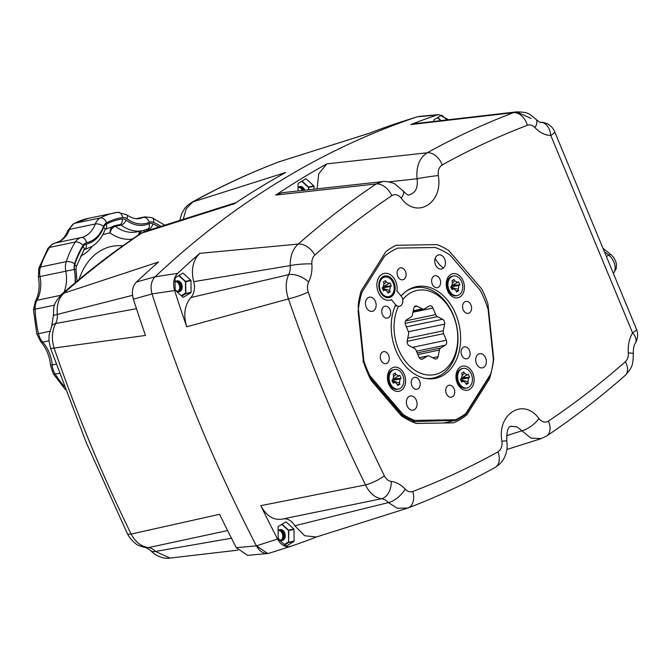 <?xml version="1.0" encoding="UTF-8"?>
<svg xmlns="http://www.w3.org/2000/svg" width="670" height="670" viewBox="0 0 670 670"><rect width="100%" height="100%" fill="white"/><g stroke="black" fill="none" stroke-linecap="round" stroke-linejoin="round"><path stroke-width="1" d="M293.854 529.015A12.286 8.936 -101.8 0 1 293.937 529.216A12.286 8.936 -101.8 0 1 294.021 529.417L294.113 541.109A12.286 8.936 -101.8 0 1 293.946 541.469L286.358 546.1A12.286 8.936 -101.8 0 1 286.023 546.05L278.343 538.99A12.286 8.936 -101.8 0 1 278.259 538.789A12.286 8.936 -101.8 0 1 278.176 538.58L278.092 526.888A12.286 8.936 -101.8 0 1 278.251 526.536L285.847 521.905A12.286 8.936 -101.8 0 1 286.174 521.955L293.854 529.015L288.293 530.179M190.816 280.244A12.286 8.936 -101.8 0 1 190.9 280.445A12.286 8.936 -101.8 0 1 190.983 280.655L191.067 292.346A12.286 8.936 -101.8 0 1 190.908 292.698L183.312 297.338A12.286 8.936 -101.8 0 1 182.985 297.279L175.305 290.227A12.286 8.936 -101.8 0 1 175.222 290.018A12.286 8.936 -101.8 0 1 175.138 289.817L175.046 278.125A12.286 8.936 -101.8 0 1 175.213 277.765L182.801 273.134A12.286 8.936 -101.8 0 1 183.136 273.184L190.816 280.244L185.247 281.408M298.091 190.942L298.041 183.773A12.286 8.936 -101.8 0 1 298.2 183.421L305.796 178.79A12.286 8.936 -101.8 0 1 306.123 178.84L313.803 185.9L308.242 187.064M313.803 185.9A12.286 8.936 -101.8 0 1 313.895 186.101A12.286 8.936 -101.8 0 1 313.97 186.302L313.996 189.183M548.378 421.087A15.351 10.1 56.2 0 1 546.62 436.003C573.805 417.787 599.993 397.586 625.194 375.409L625.194 375.409A15.351 9.74 -131.4 0 0 625.353 361.725A1212.407 882.356 -101.8 0 1 548.378 421.087C545.079 422.946 541.938 422.117 538.948 418.591C523.739 397.168 496.822 413.608 501.914 441.203A15.351 0.846 -8.5 0 1 506.796 441.094C506.445 424.663 510.791 427.184 510.649 426.187L517.248 426.958L530.942 438.113L541.193 438.616L546.62 436.003A15.351 10.1 56.2 0 1 546.603 436.011M501.914 441.203C502.458 446.237 501.127 449.796 497.944 451.873A1212.407 882.356 -101.8 0 1 412.787 491.495C410.107 492.391 407.569 491.604 405.166 489.125A15.351 6.683 137.3 0 1 388.407 502.592L294.8 525.766A15.351 11.172 78.2 0 0 288.938 519.886A15.351 11.172 78.2 0 0 283.444 518.881M294.524 516.545L381.448 498.756A15.351 11.172 -101.8 0 1 384.789 499.795A15.351 11.172 -101.8 0 1 388.407 502.592L397.352 508.296L407.955 508.002C437.736 496.637 466.772 483.129 495.071 467.476L495.071 467.476C502.023 463.196 504.075 458.288 504.719 456.865L506.068 453.196C507.182 449.595 507.425 445.567 506.796 441.094M531.176 118.498L516.662 111.857L513.446 112.661A1227.725 893.504 78.2 0 0 427.217 152.777C419.445 157.877 416.053 166.537 417.058 178.764C418.18 187.91 415.408 193.303 408.759 194.953L408.759 194.953C408.382 195.632 406.497 194.3 403.106 190.958A15.351 5.829 142.3 0 1 403.106 190.958L403.106 190.958A15.351 5.829 142.3 0 1 401.255 198.178C416.464 219.601 443.381 203.169 438.289 175.573C437.736 170.557 439.059 166.998 442.259 164.895A1212.407 882.356 -101.8 0 1 527.416 125.282C530.079 124.386 532.625 125.173 535.037 127.643A30.711 22.353 78.2 0 0 550.799 135.432L632.589 332.873A15.351 2.638 -22.5 0 0 636.5 329.38A15.351 2.638 -22.5 0 0 636.466 329.163L554.685 131.722A15.351 2.638 157.5 0 1 554.718 131.931A15.351 2.638 157.5 0 1 550.799 135.432A15.351 10.402 -89.8 0 0 540.556 122.242C541.125 123.146 539.61 122.191 536.008 119.394A15.351 6.683 137.3 0 1 536.008 119.394L536.008 119.394A15.351 6.683 137.3 0 1 535.037 127.643M194.082 290.889A15.351 11.172 78.2 0 0 193.689 281.668L290.236 265.588A15.351 11.172 -101.8 0 1 289.934 270.789A15.351 11.172 -101.8 0 1 288.628 274.666C285.487 281.961 285.428 290.043 288.452 298.904A1227.725 893.504 78.2 0 0 324.263 393.575A1227.725 893.504 78.2 0 0 365.51 484.929C369.497 493.036 374.815 497.643 381.448 498.756A15.351 10.243 96.4 0 0 391.247 481.445C388.374 481.01 386.079 479.134 384.354 475.817A15.351 3.476 153.9 0 1 365.51 484.929L260.806 505.657A1237.792 900.832 78.2 0 0 277.564 539.065L256.409 545.849A1239.936 902.389 -101.8 0 1 199.283 422.904A1239.936 902.389 -101.8 0 1 152.048 293.912L174.619 290.537A1237.792 900.832 78.2 0 0 186.721 326.793L288.452 298.904A15.351 1.776 161 0 0 308.267 292.103C307.095 288.435 307.22 285.077 308.644 282.036A15.351 7.764 -153.4 0 0 288.628 274.666L190.866 297.547A15.351 11.172 78.2 0 0 194.082 290.889M466.898 414.73A92.133 67.05 -101.8 0 1 453.615 422.837L416.305 423.432A92.133 67.05 -101.8 0 1 401.364 415.769L371.247 380.602A92.133 67.05 -101.8 0 1 366.942 371.364A92.133 67.05 -101.8 0 1 363.4 361.658L358.107 311.332A92.133 67.05 -101.8 0 1 361.951 292.204L384.588 256.2A92.133 67.05 -101.8 0 1 397.88 248.093L435.182 247.498A92.133 67.05 -101.8 0 1 450.123 255.161L480.248 290.328A92.133 67.05 -101.8 0 1 484.544 299.565A92.133 67.05 -101.8 0 1 488.095 309.272L493.38 359.597A92.133 67.05 -101.8 0 1 489.536 378.726L466.898 414.73L464.427 415.249M435.157 258.394A27.637 20.117 78.2 0 0 443.448 268.042M489.536 378.726L487.994 379.044M625.194 375.409C633.385 366.348 632.832 363.978 633.334 353.911L633.334 353.911A15.351 1.901 175.8 0 0 628.334 352.889C628.535 356.7 627.539 359.648 625.353 361.725M538.948 418.591A15.351 5.829 142.3 0 1 521.511 430.927L506.562 435.668M412.787 491.495A15.351 10.46 69.1 0 1 407.955 508.002M308.644 282.036A30.711 22.353 78.2 0 0 311.868 263.888A15.351 1.901 175.8 0 0 290.236 265.588C290.06 256.275 292.715 249.098 298.2 244.073L199.769 253.344A1237.792 900.832 78.2 0 0 177.667 273.368L155.097 276.777A1239.936 902.389 -101.8 0 1 417.1 116.831L437.016 115.005A1237.792 900.832 78.2 0 0 410.727 124.561L513.446 112.661A15.351 10.46 69.1 0 1 527.416 125.282M311.868 263.888C311.667 260.06 312.664 257.113 314.85 255.052A15.351 9.74 -131.4 0 0 298.2 244.073A1227.725 893.504 78.2 0 1 376.146 183.957A15.351 10.1 56.2 0 1 391.824 195.69C395.099 193.823 398.248 194.652 401.255 198.178M536.008 119.394C528.948 113.255 528.194 112.175 516.662 111.857L414.32 123.699M388.809 181.888L417.058 178.764A15.351 0.846 -8.5 0 1 438.289 175.573M382.436 181.62L376.146 183.957L275.78 195.045L282.103 192.709L382.436 181.629C384.379 180.758 393.759 182.701 395.107 184.124L403.106 190.958M282.614 519.049C273.762 520.607 266.493 516.143 260.806 505.657M186.721 326.793C183.17 315.017 184.552 305.269 190.866 297.547M193.689 281.668C190.883 269.65 192.91 260.211 199.769 253.344M317.069 188.848L318.753 173.756L326.851 163.865A1237.792 900.832 78.2 0 0 275.78 195.045M410.727 124.561L414.186 123.707M406.782 508.404L316.332 537.013L304.674 535.749L294.8 525.766M433.775 121.488L433.766 120.173A12.286 8.936 -101.8 0 1 433.934 119.821L441.522 115.19A12.286 8.936 -101.8 0 1 441.857 115.24L447.007 119.98M441.857 115.24L441.22 115.374M313.97 186.302L308.426 187.466A11.465 8.342 78.2 0 0 308.376 187.357L307.865 186.444M306.123 178.84L305.486 178.974M190.908 292.698L185.037 293.929M191.067 292.346L185.263 293.56M190.983 280.655L185.431 281.819A11.465 8.342 78.2 0 0 185.381 281.702L184.87 280.789M183.136 273.184L182.5 273.318M293.946 541.469L288.075 542.7M294.113 541.109L288.301 542.332M294.021 529.417L288.477 530.581M286.174 521.955L285.537 522.089M437.016 115.005L438.892 114.604L448.649 119.788M179.811 220.43L181.612 213.814L184.644 208.512L187.332 205.539L191.587 202.457C219.877 186.804 248.913 173.296 278.695 161.931A15.351 10.46 69.1 0 1 278.703 161.931A15.351 10.46 69.1 0 1 279.072 161.797L369.497 133.204A1237.792 900.832 -101.8 0 1 395.786 123.648L417.1 116.831A1239.936 902.389 78.2 0 0 155.097 276.777C151.119 281.073 150.105 286.785 152.048 293.912A1239.936 902.389 78.2 0 0 199.283 422.904A1239.936 902.389 78.2 0 0 256.409 545.849C259.943 551.996 264.332 554.408 269.558 553.102L290.73 546.326L269.558 553.102M174.619 290.537C172.659 283.41 173.672 277.69 177.667 273.368M316.743 536.888A1237.792 900.832 78.2 0 1 290.73 546.326C285.504 547.658 281.115 545.238 277.564 539.065M412 421.706L455.575 420.308L443.9 422.988M363.911 361.172L358.098 305.914A92.745 67.494 -101.8 0 1 361.08 291.09L385.945 251.56A92.745 67.494 -101.8 0 1 396.23 245.279L437.2 244.625A92.745 67.494 -101.8 0 1 448.774 250.555L481.847 289.172A92.745 67.494 -101.8 0 1 485.114 296.375A92.745 67.494 -101.8 0 1 487.928 303.845L493.731 359.112A92.745 67.494 -101.8 0 1 490.758 373.927L465.893 413.465A92.745 67.494 -101.8 0 1 455.608 419.747L414.638 420.392A92.745 67.494 -101.8 0 1 403.064 414.462L369.991 375.845A92.745 67.494 -101.8 0 1 366.724 368.642A92.745 67.494 -101.8 0 1 363.911 361.172L362.847 361.406M369.991 375.845L369.061 376.414M403.064 414.462L402.276 415.191A93.515 68.055 78.2 0 0 408.13 418.566A93.515 68.055 78.2 0 0 414.119 421.262L414.638 420.392M455.608 419.747L455.575 420.308M465.893 413.465L465.784 414.186A93.515 68.055 78.2 0 1 460.659 417.728A93.515 68.055 78.2 0 1 455.407 420.542M447.485 290.529A12.286 8.936 -101.8 0 1 447.217 278.854A12.286 8.936 -101.8 0 1 455.047 273.645A12.286 8.936 -101.8 0 1 463.163 280.956A12.286 8.936 -101.8 0 1 461.756 295.395A12.286 8.936 -101.8 0 1 450.667 295.311A12.286 8.936 -101.8 0 1 447.485 290.529M460.407 367.001A12.286 8.936 -101.8 0 1 472.886 373.399A12.286 8.936 -101.8 0 1 469.67 389.362A12.286 8.936 -101.8 0 1 460.382 387.746A12.286 8.936 -101.8 0 1 456.94 371.297A12.286 8.936 -101.8 0 1 460.407 367.001M404.353 374.488A12.286 8.936 -101.8 0 1 402.938 388.918A12.286 8.936 -101.8 0 1 391.858 388.834A12.286 8.936 -101.8 0 1 388.675 384.061A12.286 8.936 -101.8 0 1 388.407 372.386A12.286 8.936 -101.8 0 1 396.238 367.168A12.286 8.936 -101.8 0 1 404.353 374.488M387.051 363.173A6.08 4.422 -101.8 0 1 386.004 363.592A6.08 4.422 -101.8 0 1 380.619 359.288A6.08 4.422 -101.8 0 1 382.47 352.102A6.08 4.422 -101.8 0 1 383.508 351.683A6.08 4.422 -101.8 0 1 388.893 355.988A6.08 4.422 -101.8 0 1 387.051 363.173M397.72 276.182A6.08 4.422 -101.8 0 1 400.359 267.858A6.08 4.422 -101.8 0 1 405.484 271.442A6.08 4.422 -101.8 0 1 402.854 279.759A6.08 4.422 -101.8 0 1 397.72 276.182M464.787 301.843A6.08 4.422 -101.8 0 1 465.834 301.433A6.08 4.422 -101.8 0 1 471.219 305.729A6.08 4.422 -101.8 0 1 469.369 312.915A6.08 4.422 -101.8 0 1 468.33 313.334A6.08 4.422 -101.8 0 1 462.937 309.029A6.08 4.422 -101.8 0 1 464.787 301.843M454.109 388.834A6.08 4.422 -101.8 0 1 451.48 397.159A6.08 4.422 -101.8 0 1 446.354 393.575A6.08 4.422 -101.8 0 1 448.984 385.258A6.08 4.422 -101.8 0 1 454.109 388.834M417.996 388.851A6.08 4.422 -101.8 0 1 416.958 389.27A6.08 4.422 -101.8 0 1 411.564 384.965A6.08 4.422 -101.8 0 1 413.415 377.779A6.08 4.422 -101.8 0 1 414.462 377.361A6.08 4.422 -101.8 0 1 419.847 381.666A6.08 4.422 -101.8 0 1 417.996 388.851M382.352 314.531A6.08 4.422 -101.8 0 1 384.99 306.215A6.08 4.422 -101.8 0 1 390.116 309.791A6.08 4.422 -101.8 0 1 387.486 318.116A6.08 4.422 -101.8 0 1 382.352 314.531M433.833 276.166A6.08 4.422 -101.8 0 1 434.88 275.755A6.08 4.422 -101.8 0 1 440.265 280.052A6.08 4.422 -101.8 0 1 438.423 287.237A6.08 4.422 -101.8 0 1 437.376 287.656A6.08 4.422 -101.8 0 1 431.991 283.351A6.08 4.422 -101.8 0 1 433.833 276.166M469.486 350.485A6.08 4.422 -101.8 0 1 466.848 358.81A6.08 4.422 -101.8 0 1 461.722 355.226A6.08 4.422 -101.8 0 1 464.352 346.901A6.08 4.422 -101.8 0 1 469.486 350.485M414.454 409.638A7.219 5.251 -101.8 0 1 413.214 410.141A7.219 5.251 -101.8 0 1 406.824 405.032A7.219 5.251 -101.8 0 1 409.018 396.506A7.219 5.251 -101.8 0 1 410.258 396.012A7.219 5.251 -101.8 0 1 416.648 401.112A7.219 5.251 -101.8 0 1 414.454 409.638M366.197 307.061A7.219 5.251 -101.8 0 1 369.321 297.187A7.219 5.251 -101.8 0 1 375.409 301.441A7.219 5.251 -101.8 0 1 372.286 311.316A7.219 5.251 -101.8 0 1 366.197 307.061M437.376 255.379A7.219 5.251 -101.8 0 1 438.616 254.885A7.219 5.251 -101.8 0 1 445.014 259.985A7.219 5.251 -101.8 0 1 442.82 268.511A7.219 5.251 -101.8 0 1 441.58 269.005A7.219 5.251 -101.8 0 1 435.19 263.905A7.219 5.251 -101.8 0 1 437.376 255.379M485.641 357.956A7.219 5.251 -101.8 0 1 482.517 367.83A7.219 5.251 -101.8 0 1 476.429 363.584A7.219 5.251 -101.8 0 1 479.553 353.701A7.219 5.251 -101.8 0 1 485.641 357.956M401.137 296.04A46.833 34.086 -101.8 0 1 416.305 286.668A46.833 34.086 -101.8 0 1 455.809 314.264A46.833 34.086 -101.8 0 1 435.525 378.349A46.833 34.086 -101.8 0 1 396.029 350.753A46.833 34.086 -101.8 0 1 395.677 304.733M401.087 415.442L402.276 415.191L369.312 376.708M438.08 356.683A3.802 2.764 -101.8 0 1 436.137 359.011A3.802 2.764 -101.8 0 1 435.751 359.053A3.802 2.764 -101.8 0 1 434.654 358.777L429.47 356.122A3.802 2.764 78.2 0 0 428.373 355.854A3.802 2.764 78.2 0 0 427.988 355.896A3.802 2.764 78.2 0 0 427.334 356.155L422.728 358.969A3.802 2.764 -101.8 0 1 422.075 359.229A3.802 2.764 -101.8 0 1 421.69 359.271A3.802 2.764 -101.8 0 1 418.867 356.993L416.145 350.418A3.802 2.764 78.2 0 0 414.428 348.408L409.244 345.753A3.802 2.764 -101.8 0 1 407.218 340.863L408.549 334.229A3.802 2.764 78.2 0 0 408.248 331.349L405.526 324.774A3.802 2.764 -101.8 0 1 406.522 319.841L411.129 317.027A3.802 2.764 78.2 0 0 412.418 314.967L413.759 308.334A3.802 2.764 -101.8 0 1 415.702 306.014A3.802 2.764 -101.8 0 1 416.087 305.964A3.802 2.764 -101.8 0 1 417.184 306.24L422.368 308.895A3.802 2.764 78.2 0 0 423.465 309.163A3.802 2.764 78.2 0 0 423.85 309.121A3.802 2.764 78.2 0 0 424.504 308.862L429.11 306.048A3.802 2.764 -101.8 0 1 429.763 305.788A3.802 2.764 -101.8 0 1 430.148 305.746A3.802 2.764 -101.8 0 1 432.962 308.024L435.684 314.599A3.802 2.764 78.2 0 0 437.409 316.609L442.594 319.263A3.802 2.764 -101.8 0 1 444.62 324.154L443.289 330.787A3.802 2.764 78.2 0 0 443.59 333.668L446.312 340.243A3.802 2.764 -101.8 0 1 445.316 345.176L440.709 347.99A3.802 2.764 78.2 0 0 439.411 350.05L438.08 356.683L432.745 357.805M425.299 378.374A46.062 33.525 78.2 0 0 428.649 378.542A46.062 33.525 78.2 0 0 433.306 378.031A46.062 33.525 78.2 0 0 457.25 329.221A46.062 33.525 78.2 0 0 419.06 287.338A46.062 33.525 78.2 0 0 414.403 287.857A46.062 33.525 78.2 0 0 406.925 290.755M402.703 299.599A42.997 31.289 -101.8 0 1 421.447 289.942A42.997 31.289 -101.8 0 1 457.476 332.01A42.997 31.289 -101.8 0 1 430.391 375.074A42.997 31.289 -101.8 0 1 399.412 351.39A42.997 31.289 -101.8 0 1 398.491 306.291M308.719 188.505L308.46 187.558A11.465 8.342 78.2 0 0 308.418 187.458M298.075 187.977A5.218 3.802 -101.8 0 1 304.23 189.937A5.218 3.802 -101.8 0 1 304.347 190.246M298.066 187.751A5.527 4.02 -101.8 0 1 304.632 189.769A5.527 4.02 -101.8 0 1 304.791 190.196M298.837 187.273A5.218 3.802 -101.8 0 1 302.17 190.364A5.218 3.802 -101.8 0 1 302.22 190.481A5.218 3.802 -101.8 0 0 298.837 187.273M303.284 190.364A5.218 3.802 78.2 0 0 303.2 190.146A5.218 3.802 78.2 0 0 299.322 187.014M284.758 544.886L288.51 541.93A11.465 8.342 78.2 0 0 288.594 541.754L288.77 531.662M288.77 531.62L288.51 530.673A11.465 8.342 78.2 0 0 288.469 530.573A11.465 8.342 78.2 0 0 288.427 530.472L287.916 529.56M278.117 531.092A5.218 3.802 -101.8 0 1 284.281 533.044A5.218 3.802 -101.8 0 1 283.301 539.559A5.218 3.802 -101.8 0 1 278.176 538.178M278.117 530.866A5.527 4.02 -101.8 0 1 284.683 532.885A5.527 4.02 -101.8 0 1 283.619 539.794A5.527 4.02 -101.8 0 1 278.176 538.253M278.887 530.389A5.218 3.802 -101.8 0 1 282.221 533.479A5.218 3.802 -101.8 0 1 280.948 540.204A5.218 3.802 -101.8 0 0 282.606 534.735A5.218 3.802 -101.8 0 0 278.887 530.389M281.492 540.246A5.218 3.802 78.2 0 0 283.251 533.261A5.218 3.802 78.2 0 0 279.373 530.129M181.721 296.115L185.473 293.159A11.465 8.342 78.2 0 0 185.548 292.983L185.791 292.229M185.724 282.857L185.464 281.903A11.465 8.342 78.2 0 0 185.423 281.802M175.079 282.33A5.218 3.802 -101.8 0 1 181.235 284.281A5.218 3.802 -101.8 0 1 180.255 290.788A5.218 3.802 -101.8 0 1 175.13 289.415M175.079 282.103A5.527 4.02 -101.8 0 1 181.637 284.113A5.527 4.02 -101.8 0 1 180.573 291.031A5.527 4.02 -101.8 0 1 175.13 289.49M175.842 281.618A5.218 3.802 -101.8 0 1 179.175 284.708A5.218 3.802 -101.8 0 1 177.902 291.442A5.218 3.802 -101.8 0 0 179.56 285.964A5.218 3.802 -101.8 0 0 175.842 281.618M178.446 291.484A5.218 3.802 78.2 0 0 180.205 284.499A5.218 3.802 78.2 0 0 176.327 281.358M393.164 282.941A9.983 7.261 78.2 0 0 384.748 277.062A9.983 7.261 78.2 0 0 380.426 290.721A9.983 7.261 78.2 0 0 388.843 296.601A9.983 7.261 78.2 0 0 393.164 282.941M383.801 289.264L383.575 288.703L389.63 290.42L390.409 286.551L383.768 287.715L386.129 286.274L385.727 285.311M383.575 288.703L383.768 287.715M383.315 286.618L390.074 282.899L391.347 285.981L390.409 286.551M391.347 285.981L386.129 286.274M389.63 290.42L390.191 291.768L388.031 293.083L387.478 291.735L385.409 289.959L382.31 288.72M382.905 289.289L384.454 290.185L385.409 289.959M384.454 290.185L383.508 290.763L382.235 287.69L383.181 287.112L383.96 283.243L383.399 281.903L385.56 280.588L386.113 281.928L384.186 283.996M386.113 281.928L389.136 283.477L383.29 286.626M390.191 291.768L387.553 291.919M457.375 295.512L456.345 295.73A9.983 7.261 -101.8 0 1 452.409 295.11A9.983 7.261 -101.8 0 1 447.92 289.85A9.983 7.261 -101.8 0 1 448.892 278.335A9.983 7.261 -101.8 0 1 452.25 276.191L453.28 275.973A9.983 7.261 78.2 0 0 448.959 289.633A9.983 7.261 78.2 0 0 457.375 295.512A9.983 7.261 78.2 0 0 461.697 281.852A9.983 7.261 78.2 0 0 453.28 275.973M452.334 288.167L452.108 287.614L458.163 289.331L458.942 285.462L452.3 286.626L454.662 285.185L454.26 284.222M452.108 287.614L452.3 286.626M451.848 285.521L458.607 281.81L459.88 284.884L458.942 285.462M459.88 284.884L454.662 285.185M458.163 289.331L458.716 290.68L456.563 291.994L456.01 290.646L453.942 288.87L450.843 287.631M451.429 288.201L452.987 289.097L453.942 288.87M452.987 289.097L452.041 289.675L450.768 286.601L451.706 286.023L452.484 282.154L451.932 280.814L454.084 279.499L454.645 280.839L452.719 282.908M454.645 280.839L457.669 282.388L451.815 285.537M458.716 290.68L456.077 290.83M398.558 389.044L397.528 389.262A9.983 7.261 -101.8 0 1 393.591 388.642A9.983 7.261 -101.8 0 1 389.111 383.382A9.983 7.261 -101.8 0 1 390.074 371.867A9.983 7.261 -101.8 0 1 393.432 369.723L394.463 369.505A9.983 7.261 78.2 0 0 390.141 383.165A9.983 7.261 78.2 0 0 398.558 389.044A9.983 7.261 78.2 0 0 402.879 375.384A9.983 7.261 78.2 0 0 394.463 369.505M393.524 381.699L393.29 381.146L399.345 382.863L400.124 378.994L393.491 380.158L395.844 378.717L395.442 377.754M393.29 381.146L393.491 380.158M393.03 379.053L399.797 375.342L401.07 378.416L400.124 378.994M401.07 378.416L395.844 378.717M399.345 382.863L399.906 384.203L397.746 385.526L397.193 384.178L395.124 382.403L392.025 381.163M392.62 381.733L394.169 382.629L395.124 382.403M394.169 382.629L393.231 383.207L391.958 380.133L392.896 379.555L393.675 375.686L393.114 374.346L395.275 373.022L395.828 374.371L393.901 376.44M395.828 374.371L398.851 375.92L393.005 379.069M399.906 384.203L397.268 384.362M467.091 387.955L466.06 388.173A9.983 7.261 -101.8 0 1 462.124 387.553A9.983 7.261 -101.8 0 1 457.644 382.294A9.983 7.261 -101.8 0 1 458.607 370.778A9.983 7.261 -101.8 0 1 461.965 368.634L462.995 368.416A9.983 7.261 78.2 0 0 458.674 382.076A9.983 7.261 78.2 0 0 467.091 387.955A9.983 7.261 78.2 0 0 471.412 374.296A9.983 7.261 78.2 0 0 462.995 368.416M462.049 380.61L461.823 380.058L467.878 381.774L468.657 377.905L462.015 379.069L464.377 377.629L463.975 376.666M461.823 380.058L462.015 379.069M461.153 380.644L462.702 381.54L461.756 382.118L460.483 379.044L461.429 378.466L462.208 374.597L461.647 373.249L463.807 371.934L464.36 373.282L467.384 374.832L461.538 377.981L468.322 374.254L469.603 377.327L468.657 377.905M469.603 377.327L464.377 377.629M467.878 381.774L468.439 383.114L466.278 384.429L465.725 383.089L463.657 381.314L460.558 380.074M462.702 381.54L463.657 381.314M464.36 373.282L462.434 375.351M468.439 383.114L465.801 383.265M269.432 553.144L267.707 553.495L256.409 545.849L236.334 547.708A1237.792 900.832 -101.8 0 1 219.576 514.3L131.136 534.065A15.351 3.476 153.9 0 1 127.334 533.571L127.334 533.571C129.427 537.683 132.174 540.992 135.566 543.496C137.166 545.137 140.742 546.544 146.286 547.7L150.641 550.539A15.351 6.683 137.3 0 1 150.641 550.531A15.351 6.683 137.3 0 0 155.474 551.435A15.351 11.172 78.2 0 0 151.856 548.63A15.351 11.172 78.2 0 0 148.514 547.591A15.351 10.243 96.4 0 1 146.286 547.7M136.471 308.686L55.694 323.501A15.351 7.764 -153.4 0 0 51.674 326.156L49.044 335.243L48.96 340.67L50.501 348.09A15.351 1.776 161 0 1 50.501 348.082M231.477 538.228L155.474 551.435L169.987 558.077C164.016 559.207 155.968 556.242 150.641 550.539M227.616 530.573L148.514 547.591C141.261 546.603 135.474 542.097 131.136 534.065A1227.725 893.504 -101.8 0 1 89.889 442.711A1227.725 893.504 -101.8 0 1 54.077 348.04A15.351 1.776 161 0 1 50.501 348.09L86.196 442.468L127.334 533.571M183.228 219.341L186.227 208.78L192.851 201.913A1227.725 893.504 -101.8 0 1 279.072 161.797L279.909 161.512M133.389 299.18L152.048 293.912C150.097 286.802 151.119 281.09 155.097 276.777L136.437 282.011C132.451 286.316 131.429 292.036 133.389 299.18A1237.792 900.832 -101.8 0 0 145.49 335.435L54.077 348.04C51.406 339.104 51.942 330.921 55.694 323.501A15.351 11.172 78.2 0 0 57 319.623A15.351 11.172 78.2 0 0 57.302 314.431C56.515 305.235 58.684 298.167 63.826 293.209A15.351 9.74 -131.4 0 0 61.464 294.524C86.656 272.347 112.845 252.146 140.038 233.93L140.038 233.93A15.351 10.1 56.2 0 1 141.772 233.093L145.549 231.284M132.543 295.328L57.302 314.431A15.351 1.901 175.8 0 0 53.315 316.014L51.674 326.156M53.315 316.014C54.329 306.391 51.691 306.006 61.464 294.524L61.464 294.524A15.351 9.74 -131.4 0 0 61.439 294.54M136.437 282.011A1237.792 900.832 -101.8 0 1 158.547 261.987L63.826 293.209A1227.725 893.504 -101.8 0 1 141.772 233.093L234.55 203.688A1237.792 900.832 -101.8 0 1 285.621 172.508L192.851 201.913A15.351 10.276 61 0 0 191.587 202.457M236.334 547.708L247.64 555.371L267.707 553.495M139.821 231.251L138.246 235.128M138.916 234.684L141.822 230.832M113.841 225.899C111.295 226.87 110.039 229.215 110.056 232.917C110.885 229.45 112.627 227.247 115.282 226.309L121.153 225.078A5.067 2.68 -53.2 0 0 126.052 220.061A8.141 5.921 78.2 0 0 122.242 218.964A92.594 67.385 78.2 0 0 106.304 224.148A8.141 5.921 78.2 0 0 106.036 224.299A8.141 5.921 78.2 0 0 103.657 227.348A37.93 27.604 -101.8 0 1 92.535 241.577A37.93 27.604 -101.8 0 1 86.204 244.14A8.141 5.921 78.2 0 0 84.847 244.684A8.141 5.921 78.2 0 0 83.072 246.501A92.594 67.385 78.2 0 0 74.705 264.709A8.141 5.921 78.2 0 0 74.445 269.717A37.93 27.604 -101.8 0 1 75.249 282.665M401.054 295.931A6.139 4.472 -101.8 0 1 402.745 302.128A6.139 4.472 -101.8 0 1 399.529 306.24A6.139 4.472 -101.8 0 1 397.084 305.847A6.139 4.472 -101.8 0 1 395.493 304.532L391.397 299.649A13.685 9.958 78.2 0 1 384.354 299.306A13.685 9.958 78.2 0 1 377.21 281.601A13.685 9.958 78.2 0 1 389.647 274.273A13.685 9.958 78.2 0 1 396.958 291.048L401.054 295.931M384.865 296.877A11.03 8.032 -101.8 0 1 379.103 282.606A11.03 8.032 -101.8 0 1 389.136 276.702A11.03 8.032 -101.8 0 1 395.116 286.819A11.03 8.032 -101.8 0 1 391.046 296.902A11.03 8.032 -101.8 0 1 384.865 296.877M395.3 305.57A6.139 4.472 78.2 0 0 396.054 306.064M384.354 475.817A1212.407 882.356 -101.8 0 1 343.626 385.602A1212.407 882.356 -101.8 0 1 308.267 292.103M633.334 353.911C633.175 348.978 633.862 345.343 635.403 343.015A15.351 8.316 -148.7 0 0 632.589 332.873A30.711 22.353 78.2 0 0 628.334 352.889M497.944 451.873A15.351 10.276 61 0 1 495.071 467.476M405.166 489.125A30.711 22.353 78.2 0 0 391.247 481.445M326.851 163.865L427.217 152.777A15.351 10.276 61 0 1 442.259 164.895M314.85 255.052A1212.407 882.356 -101.8 0 1 391.824 195.69M422.728 358.969L421.371 359.254M417.184 306.24L414.437 306.81M432.962 308.024L412.971 312.22M442.594 319.263L406.389 326.859M437.409 316.609L405.166 323.367M435.684 314.599L405.559 320.913M422.368 308.895L413.256 310.805M427.334 356.155L419.32 357.839M439.411 350.05L417.871 354.572M440.709 347.99L417.184 352.923M445.316 345.176L416.48 351.222M446.312 340.243L412.368 347.353M443.59 333.668L407.151 341.306M443.289 330.787L407.745 338.241M444.62 324.154L408.399 331.75M308.46 187.558L308.476 189.794M301.743 181.26L308.376 187.357M288.51 541.93L284.323 544.484M288.51 530.673L288.594 541.754M281.794 524.375L288.427 530.472M185.473 293.159L181.277 295.713M185.464 281.903L185.548 292.983M178.748 275.604L185.381 281.702M437.468 117.66L440.768 120.692M604.34 251.593L608.745 255.136A12.286 8.157 58.6 0 1 613.343 273.327M602.925 248.193L611.065 254.717A6.139 2.194 128.7 0 0 611.065 254.717A6.139 2.194 128.7 0 0 608.745 255.136L606.4 256.568M122.778 245.848A67.561 49.17 78.2 0 0 99.964 251.057A67.561 49.17 78.2 0 0 79.077 279.474M137.048 218.68L143.296 217.365A30.711 22.353 -101.8 0 1 140.089 218.395C136.219 219.433 131.705 218.211 126.563 214.718L117.686 212.306A6.139 4.204 -98.2 0 0 117.51 212.34A99.813 72.636 78.2 0 0 114.227 212.918A99.813 72.636 78.2 0 0 100.324 217.926A6.139 4.129 62.4 0 1 106.564 222.767A93.666 68.173 -101.8 0 1 122.685 217.524A9.213 6.708 -101.8 0 1 127.007 218.763A36.85 26.817 78.2 0 0 149.318 222.306A9.213 6.708 -101.8 0 1 153.631 222.432A93.666 68.173 -101.8 0 1 160.993 226.393M136.345 218.646L144.896 216.854A15.351 11.172 78.2 0 0 143.296 217.365A6.139 4.162 -113.6 0 1 149.318 222.306M75.023 282.857A36.85 26.817 78.2 0 0 74.303 269.466A9.213 6.708 -101.8 0 1 74.596 263.796A93.666 68.173 -101.8 0 1 83.055 245.379A6.139 3.35 31.8 0 0 75.275 242.021A99.813 72.636 78.2 0 0 66.263 261.643L40.493 267.045A99.813 72.636 -101.8 0 1 49.513 247.423L75.275 242.021A15.351 11.172 78.2 0 1 77.904 239.098A15.351 11.172 78.2 0 1 78.633 238.595A15.351 11.172 78.2 0 1 81.196 237.557A6.139 4.213 77.6 0 1 86.606 242.699A36.85 26.817 78.2 0 0 92.762 240.212A36.85 26.817 78.2 0 0 103.565 226.393A6.139 2.789 20.8 0 0 95.324 223.964A15.351 11.172 78.2 0 1 97.401 220.338A15.351 11.172 78.2 0 1 99.822 218.211A15.351 11.172 78.2 0 1 100.324 217.926L74.554 223.328A15.351 11.172 -101.8 0 0 74.06 223.613A15.351 11.172 -101.8 0 0 71.631 225.74A15.351 11.172 -101.8 0 0 69.554 229.366L95.324 223.964A30.711 22.353 -101.8 0 1 86.321 235.488A30.711 22.353 -101.8 0 1 81.196 237.557L55.426 242.959A30.711 22.353 78.2 0 0 60.56 240.89A30.711 22.353 78.2 0 0 69.554 229.366A6.139 2.789 -159.2 0 0 67.93 230.472L73.826 223.587A6.139 4.129 -117.6 0 0 73.499 223.788M67.93 230.472C65.895 235.564 63.139 239.156 59.672 241.234L51.984 244.349L47.947 248.411A6.139 3.35 -148.2 0 1 49.513 247.423A15.351 11.172 -101.8 0 1 52.134 244.5A15.351 11.172 -101.8 0 1 52.863 243.997A15.351 11.172 -101.8 0 1 55.426 242.959A6.139 4.213 -102.4 0 0 55.401 242.967A6.139 4.213 -102.4 0 0 55.35 242.984M60.593 295.328L36.967 300.286A30.711 22.353 78.2 0 0 40.016 276.509A15.351 11.172 -101.8 0 1 39.664 271.626A15.351 11.172 -101.8 0 1 40.493 267.045A6.139 2.613 -161.9 0 0 38.868 268.151L38.383 276.886C40.007 286.341 39.002 294.482 35.376 301.316L33.5 309.892L36.808 333.97L40.786 341.767C46.356 348.132 49.622 356.072 50.585 365.577L53.349 373.877A6.139 1.935 -32.5 0 0 55.225 374.161L59.379 373.291M38.383 276.886L74.303 269.466M74.596 263.796A6.139 2.613 18.1 0 0 66.263 261.643A15.351 11.172 78.2 0 0 65.434 266.224A15.351 11.172 78.2 0 0 65.777 271.107A30.711 22.353 -101.8 0 1 63.96 292.329M49.756 331.307L38.458 333.677A99.813 72.636 -101.8 0 1 35.091 309.197A15.351 11.172 -101.8 0 1 35.46 304.44A15.351 11.172 -101.8 0 1 36.967 300.286A6.139 3.208 -151.3 0 0 35.376 301.316M56.104 364.137L52.185 364.966A30.711 22.353 78.2 0 0 42.721 342.127A15.351 11.172 -101.8 0 1 40.116 338.275A15.351 11.172 -101.8 0 1 38.458 333.677L36.808 333.97M40.786 341.767A6.139 2.63 138 0 0 42.721 342.127L48.977 340.812M64.144 386.297A99.813 72.636 -101.8 0 1 55.225 374.161A15.351 11.172 -101.8 0 1 53.173 369.798A15.351 11.172 -101.8 0 1 52.185 364.966A6.139 0.704 175.2 0 0 50.585 365.577M83.055 245.379A9.213 6.708 -101.8 0 1 85.073 243.319A9.213 6.708 -101.8 0 1 86.606 242.699M103.565 226.393A9.213 6.708 -101.8 0 1 106.262 222.934A9.213 6.708 -101.8 0 1 106.564 222.767M105.249 229.349L116.84 225.17A87.527 63.7 -101.8 0 1 119.712 224.668A3.074 2.236 -101.8 0 1 120.449 224.718A3.074 2.236 -101.8 0 1 121.153 225.078A42.997 31.289 78.2 0 0 142.702 230.647L136.831 231.879A42.997 31.289 -101.8 0 1 115.282 226.309A3.074 2.236 78.2 0 0 114.57 225.949A3.074 2.236 78.2 0 0 113.942 225.882M147.576 229.098A3.074 2.236 -101.8 0 1 147.894 229.073A3.074 2.236 -101.8 0 1 148.623 229.257A5.067 3.057 -65.3 0 0 152.827 223.814A8.141 5.921 78.2 0 0 149.025 223.713A37.93 27.604 -101.8 0 1 126.052 220.061M105.274 229.333L104.989 229.86A5.067 2.295 -159.2 0 0 103.657 227.348M83.072 246.501A5.067 2.764 -148.2 0 1 83.976 249.885L84.085 249.726A5.067 3.476 -102.4 0 0 86.204 244.14M102.736 234.776A81.38 59.228 -101.8 0 1 110.056 232.917A49.136 35.761 78.2 0 0 132.551 239.014M80.534 256.099A49.136 35.761 78.2 0 0 92.293 246.292M83.976 249.885L76.12 266.995L76.028 269.482L74.445 269.717M76.12 266.995A5.067 2.161 -161.9 0 0 74.705 264.709M105.291 229.324A5.067 3.4 -117.6 0 0 106.304 224.148M114.076 225.849L119.712 224.668A5.067 3.476 -98.2 0 0 122.242 218.964M142.702 230.647L147.651 229.065A5.067 3.434 -113.6 0 0 149.025 223.713M158.958 227.038A92.594 67.385 78.2 0 0 152.827 223.814M145.365 229.936L148.623 229.257A87.527 63.7 -101.8 0 1 149.963 229.885M144.871 231.51A87.527 63.7 78.2 0 0 142.978 230.589M122.685 217.524A6.139 4.204 -98.2 0 0 117.686 212.306L88.465 218.32A99.813 72.636 -101.8 0 0 74.554 223.328A6.139 4.129 -117.6 0 0 73.826 223.587L88.465 218.32M127.007 218.763A6.139 3.241 -53.2 0 0 126.563 214.718M153.631 222.432A6.139 3.71 -65.3 0 0 152.073 217.716L144.896 216.854M33.5 309.892A6.139 0.921 177.4 0 1 35.091 309.197L54.597 305.11M294.298 516.595L282.087 519.175M635.403 343.015A15.351 15.351 0 0 0 636.466 329.163M554.685 131.722A15.351 15.351 0 0 0 540.556 122.242M541.084 438.649L506.847 449.503M438.892 114.604L418.968 116.429M490.624 374.873L465.985 414.052M455.332 420.584L465.918 414.127M423.85 309.121L413.147 311.366M433.306 378.031L429.353 378.852M427.988 355.896L419.253 357.73M302.044 181.076L307.756 186.327M308.719 188.546L308.728 189.769M282.095 524.191L287.807 529.442M287.765 543.077L284.775 544.903M179.049 275.42L184.761 280.671M185.724 282.891L185.799 292.204M184.719 294.306L181.738 296.132M437.77 117.476L441.212 120.642M446.488 281.333L448.892 278.335M449 293.334L452.409 295.11M387.67 374.865L390.074 371.867M390.191 386.866L393.591 388.642M456.203 373.776L458.607 370.778M458.716 385.778L462.124 387.553M611.065 254.717L613.603 257.355L615.705 261.191L616.5 264.591L616.216 268.687L613.377 273.419M278.703 161.931L370.326 132.911M140.038 233.93L145.457 231.317L236.301 202.524M169.987 558.077L237.85 550.162M395.928 123.598L417.226 116.789M104.989 229.86C102.15 237.272 97.745 242.858 91.782 246.61L83.892 249.801M76.028 269.482L77.016 281.182M164.812 225.179L152.073 217.716M65.317 389.429L53.349 373.877M47.947 248.411L38.868 268.151"/></g></svg>
